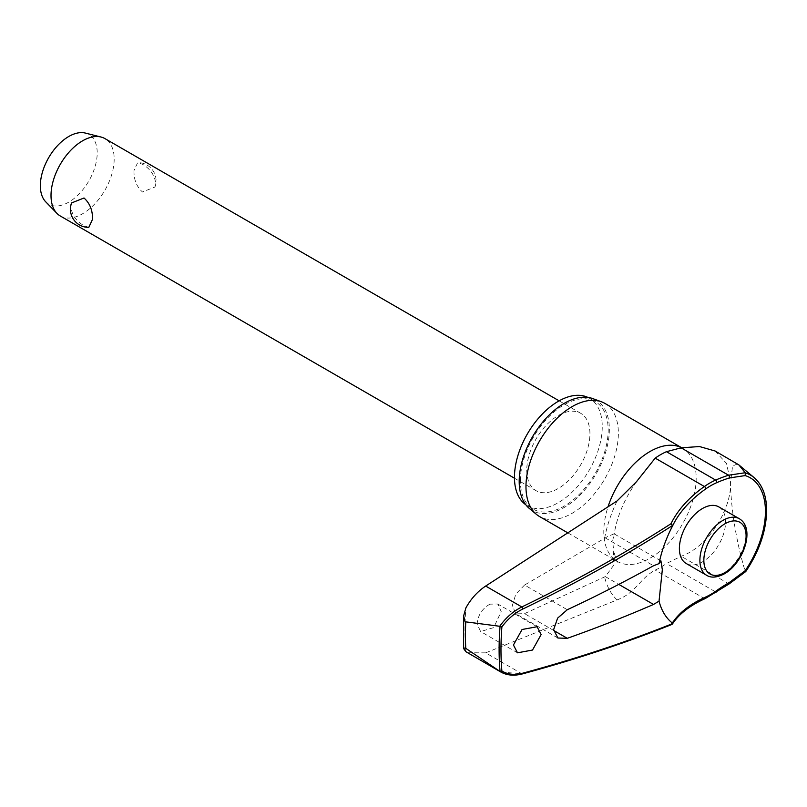 <?xml version="1.0" encoding="UTF-8"?>
<svg xmlns="http://www.w3.org/2000/svg" width="807" height="807" viewBox="0 0 807 807"><rect width="100%" height="100%" fill="white"/><g stroke="black" fill="none" stroke-linecap="round" stroke-linejoin="round"><path stroke-width="0.61" stroke-dasharray="4.04 3.03" d="M500.965 672.09L521.836 673.734A1223.089 623.821 5.2 0 0 670.99 624.396L671.959 624.436M489.92 604.161C482.213 608.539 477.946 615.156 477.108 624.023L480.629 631.538L493.713 627.614L501.208 611.504L497.677 603.979L489.92 604.161M524.54 585.045L515.824 594.053L512.263 605.754L516.077 613.885L524.54 613.633L605.3 576.612L613.32 565.778L613.683 550.899L612.664 541.043L614.056 533.82L607.177 536.796L524.54 585.045L567.291 609.729M587.869 397.407A62.078 35.841 -60 0 1 589.392 398.204A62.078 35.841 -60 0 1 602.254 426.621A62.078 35.841 -60 0 1 575.149 489.103A62.078 35.841 -60 0 1 527.314 505.727A62.078 35.841 -60 0 1 525.861 504.809M520.374 480.73A62.078 35.841 -60 0 1 547.479 418.248A62.078 35.841 -60 0 1 595.314 401.624A62.078 35.841 -60 0 1 608.175 430.04A62.078 35.841 -60 0 1 581.07 492.522A62.078 35.841 -60 0 1 533.235 509.146A62.078 35.841 -60 0 1 520.374 480.73M604.836 403.369A65.327 37.717 -60 0 1 618.364 433.278A65.327 37.717 -60 0 1 589.846 499.019A65.327 37.717 -60 0 1 539.51 516.52M529.382 508.501A63.763 36.809 120 0 0 579.436 495.659A63.763 36.809 120 0 0 609.356 429.354A63.763 36.809 120 0 0 592.822 398.618M522.371 673.926A1.675 0.847 -105.1 0 1 521.836 673.734L485.663 652.843L617.103 599.914C636.249 592.721 639.457 578.71 655.203 570.085A68.988 39.825 120 0 0 666.461 563.518L681.108 556.265C708.223 547.005 731.586 509.489 730.537 482.536L726.572 463.49L715.073 450.982M718.815 506.897A32.663 18.864 -60 0 1 725.584 521.847A32.663 18.864 -60 0 1 711.33 554.722A32.663 18.864 -60 0 1 686.152 563.468M716.485 592.005A1.675 0.847 54.3 0 1 715.648 591.914A137.987 88.669 173.6 0 1 728.56 583.653L745.285 571.336L745.194 570.71M60.263 215.973A44.667 25.794 120 0 0 94.681 204.01A44.667 25.794 120 0 0 114.18 159.06A44.667 25.794 120 0 0 104.93 138.602M134.012 170.509C133.68 179.356 136.494 186.518 142.456 191.975L154.944 187.012L155.64 182.987C154.53 174.968 150.132 168.724 142.456 164.255L137.684 162.59L134.012 170.509M526.769 470.199A44.667 25.794 120 0 0 536.019 490.646A44.667 25.794 120 0 0 570.438 478.682A44.667 25.794 120 0 0 589.937 433.732A44.667 25.794 120 0 0 580.687 413.285A44.667 25.794 120 0 0 546.268 425.249A44.667 25.794 120 0 0 526.769 470.199M88.8 227.372L84.019 225.708C76.342 221.239 71.954 214.995 70.845 206.975L71.541 202.95M45.696 201.79A40.199 23.211 120 0 0 77.492 195.526A40.199 23.211 120 0 0 97.203 152.896A40.199 23.211 120 0 0 85.36 133.074M485.663 652.843L467.455 652.752M737.487 463.924L732.585 465.992L730.537 482.536C730.839 511.487 737.86 547.761 745.184 571.205M670.99 624.396A137.987 70.38 -174.8 0 1 704.39 598.481A68.988 39.825 120 0 0 715.648 591.914L666.461 563.518M705.207 598.572A1.675 1.069 65.8 0 1 704.39 598.481L655.203 570.085M729.266 583.814L729.246 583.834A1.675 0.716 60.3 0 1 728.56 583.653L681.108 556.265M465.881 651.703A284.468 164.245 -60 0 1 464.993 630.328A284.468 164.245 -60 0 1 465.881 607.923M604.574 538.36A99.604 57.509 -60 0 1 617.103 500.915M681.622 447.734A65.327 37.717 -60 0 1 682.651 448.299A65.327 37.717 -60 0 1 696.179 478.198A65.327 37.717 -60 0 1 667.671 543.948A65.327 37.717 -60 0 1 617.325 561.45A65.327 37.717 -60 0 1 603.797 531.541A65.327 37.717 -60 0 1 607.994 506.897M617.103 599.914A99.604 57.509 -60 0 1 604.574 576.955M605.3 576.612L618.787 584.389M745.285 571.336A76.04 43.901 120 0 0 766.317 509.943A76.04 43.901 120 0 0 754.152 477.643M706.66 575.31A32.663 18.864 120 0 0 722.991 573.686A32.663 18.864 120 0 0 746.092 533.689A32.663 18.864 120 0 0 739.323 518.73M605.3 537.916L653.519 565.757M553.652 630.438L524.54 613.633M595.314 401.624L589.392 398.204M681.673 447.734L682.651 448.299L678.011 448.389M567.967 532.953L617.325 561.45C617.516 563.942 616.306 560.421 613.683 550.899M537.079 626.736L497.677 603.979M660.933 560.885L614.056 533.82M514.462 478.208L536.019 490.646M154.944 187.012A18.147 18.147 0 0 0 137.684 162.59M559.13 400.837L580.687 413.285M674.37 522.411A151.857 151.857 0 0 0 662.829 549.113M557.879 638.014L516.077 613.885M517.489 652.813L480.629 631.538M636.38 481.819C624.315 499.18 616.921 516.631 614.177 534.173M533.235 509.146L527.314 505.727"/><path stroke-width="1.21" d="M745.285 472.841L745.194 475.585A73.568 42.478 -60 0 1 765.439 511.456A73.568 42.478 -60 0 1 745.194 570.71L745.285 571.336L745.194 570.71L729.276 582.523A1.675 0.716 60.3 0 1 729.447 583.158A1.675 0.716 60.3 0 1 729.256 583.834A1.675 0.716 60.3 0 1 729.246 583.834L745.779 571.527C759.296 551.201 766.247 530.865 766.65 510.528C766.559 495.77 762.393 484.805 754.152 477.643A76.04 43.901 120 0 0 745.285 472.831L738.839 464.872L715.073 450.982L699.477 446.543L681.108 447.824L666.461 451.688A68.988 39.825 120 0 0 655.203 458.124L636.38 481.819L617.103 500.915L485.663 586.053C477.573 591.47 470.985 598.754 465.881 607.923L463.642 615.892L465.084 621.773L500.068 626.323A283.771 163.831 120 0 0 499.109 649.453A283.771 163.831 120 0 0 500.068 671.485L501.893 671.01A282.5 163.105 -60 0 1 500.976 649.494A282.5 163.105 -60 0 1 501.893 626.928L500.068 626.323M672.433 526.154A136.484 87.015 174.2 0 1 674.37 522.411A136.484 87.015 174.2 0 1 705.641 488.981A1.675 0.857 -125.2 0 0 705.701 488.487A1.675 0.857 -125.2 0 0 704.39 486.52A137.987 87.983 -5.8 0 0 670.99 523.743L672.574 525.468L672.362 526.315A91.463 52.808 -60 0 0 662.829 549.113A91.463 52.808 -60 0 0 659.037 563.609L660.933 560.885L662.335 569.712L659.037 601.144L653.519 604.443A1226.267 666.572 -177.3 0 1 567.291 638.317L557.879 638.014L553.632 629.642L557.617 618.142L567.291 609.729A1226.267 747.09 -2.9 0 0 653.519 565.757L659.037 563.609M729.276 582.523A136.484 87.711 -6.4 0 0 716.505 590.704A66.578 38.433 -60 0 1 705.641 597.039A136.484 69.614 5.2 0 0 672.362 623.054L672.574 623.619A1224.754 624.679 -174.8 0 1 522.875 673.149C514.705 675.267 507.704 674.551 501.893 671.01M670.99 624.396L672.402 624.063C678.939 614.036 689.874 605.543 705.207 598.572L729.246 583.834M500.068 671.485L465.084 647.88L463.611 648.546L465.881 651.703L500.915 672.06C507.048 675.429 514.21 676.044 522.401 673.916L522.401 673.916A1.675 0.847 -105.1 0 0 522.875 673.149M525.861 504.809A62.078 35.841 -60 0 1 514.452 477.31A62.078 35.841 -60 0 1 540.589 415.867A62.078 35.841 -60 0 1 587.869 397.407M567.967 532.953L539.51 516.52A65.327 37.717 -60 0 1 536.423 514.362A65.327 37.717 -60 0 1 525.972 486.611A65.327 37.717 -60 0 1 552.392 423.161A65.327 37.717 -60 0 1 601.427 401.775A65.327 37.717 -60 0 1 604.836 403.369L681.673 447.734M601.427 401.775L592.822 398.618A63.763 36.809 120 0 0 544.967 419.489A63.763 36.809 120 0 0 519.194 481.416A63.763 36.809 120 0 0 529.382 508.501L536.423 514.362M659.037 601.144A91.463 52.808 -60 0 0 672.362 623.054L672.574 623.619M541.144 634.554L532.509 650.049L517.489 652.813L513.434 644.995L522.068 629.5L537.079 626.736L541.144 634.554M706.66 575.31L686.152 563.468A32.663 18.864 -60 0 1 679.393 548.518A32.663 18.864 -60 0 1 693.647 515.643A32.663 18.864 -60 0 1 718.815 506.897L739.323 518.73A32.663 18.864 120 0 0 722.991 520.354A32.663 18.864 120 0 0 699.891 560.351A32.663 18.864 120 0 0 706.66 575.31C711.128 578.125 717.03 577.63 724.383 573.827C743.106 563.468 755.826 528.535 739.323 518.73M559.13 400.837L104.93 138.602A44.667 25.794 120 0 0 101.026 137.029A44.667 25.794 120 0 0 68.181 153.159A44.667 25.794 120 0 0 51.012 195.526A44.667 25.794 120 0 0 56.944 213.381A44.667 25.794 120 0 0 60.263 215.973L514.462 478.208M92.462 219.464L88.8 227.372A18.147 18.147 0 0 1 71.541 202.95L84.019 197.987C89.981 203.455 92.795 210.607 92.462 219.464M101.026 137.029L85.36 133.074A40.199 23.211 120 0 0 55.804 147.59A40.199 23.211 120 0 0 40.35 185.721A40.199 23.211 120 0 0 45.696 201.79L56.944 213.381M499.775 671.353L500.915 672.06M705.641 488.981A66.578 38.433 -60 0 1 716.505 482.768A136.484 68.746 -174.3 0 1 729.276 477.956L745.194 475.585M745.184 472.741L728.56 475.222A137.987 69.503 5.7 0 0 715.648 480.084A68.988 39.825 120 0 0 704.39 486.52L655.203 458.124M501.893 626.928C507.704 619.009 514.705 613.038 522.875 608.992A1224.754 780.883 -5.8 0 0 672.574 525.468M670.99 523.743A1223.089 779.824 174.2 0 1 521.836 606.945C513.191 611.292 505.838 617.708 499.775 626.222M465.76 648.354A290.278 167.594 -60 0 1 465.447 635.331A290.278 167.594 -60 0 1 465.76 621.945M729.276 477.956A1.675 0.948 -107.9 0 0 729.447 477.401A1.675 0.948 -107.9 0 0 728.56 475.222L681.108 447.824M716.505 482.768A1.675 1.079 -113.6 0 0 716.687 482.213A1.675 1.079 -113.6 0 0 715.648 480.084L666.461 451.688M705.641 597.039A1.675 1.069 65.8 0 1 705.701 597.735A1.675 1.069 65.8 0 1 705.207 598.572M716.505 590.704A1.675 0.847 54.3 0 1 716.687 591.329A1.675 0.847 54.3 0 1 716.485 592.005M607.994 506.897A65.327 37.717 -60 0 1 681.622 447.734M618.787 584.389L653.519 604.443M703.845 560.351A29.869 17.25 120 0 0 724.968 572.546A29.869 17.25 120 0 0 746.092 535.969A29.869 17.25 120 0 0 724.968 523.773A29.869 17.25 120 0 0 703.845 560.351M522.371 673.926A1.675 0.847 -105.1 0 0 522.401 673.916C575.25 659.612 625.102 643.118 671.959 624.436M485.663 586.053L521.836 606.945A1.675 0.636 64.2 0 1 522.875 608.992M567.291 638.317L553.652 630.438M463.642 615.892L463.611 648.546M672.402 526.235L674.37 522.411M754.152 477.643L738.829 464.872"/></g></svg>
